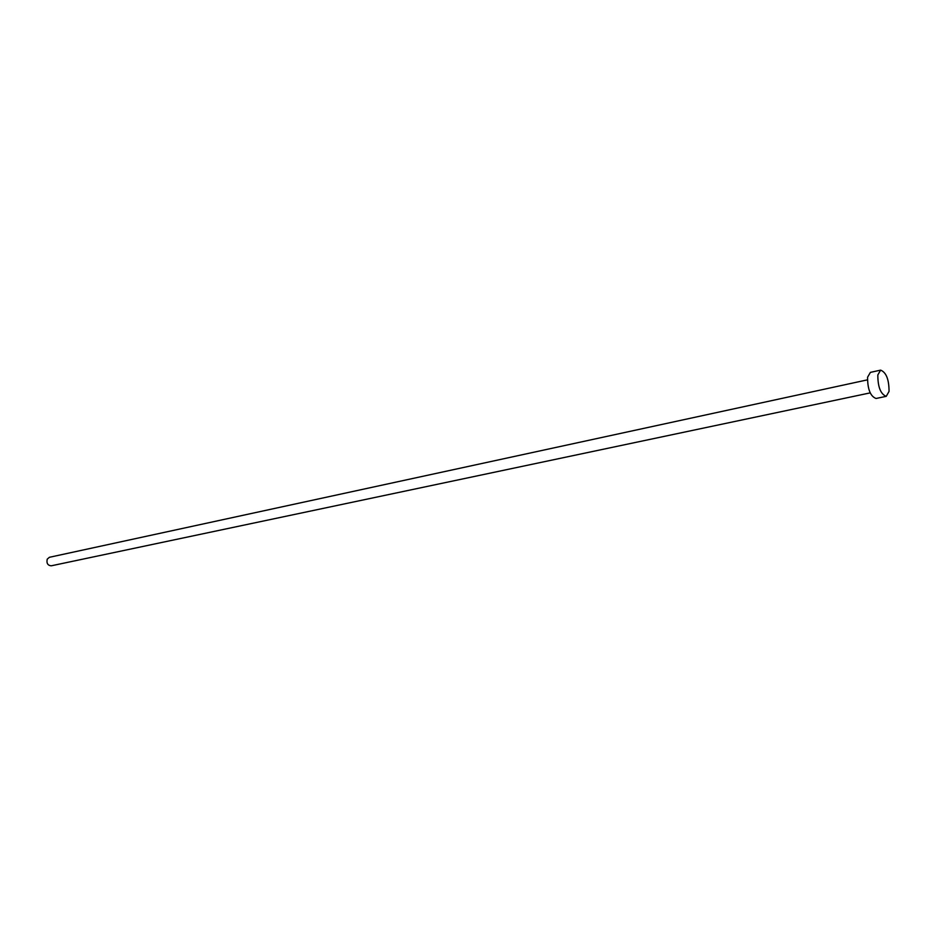 <?xml version="1.0" encoding="UTF-8"?>
<svg xmlns="http://www.w3.org/2000/svg" width="936" height="936" viewBox="0 0 936 936"><rect width="100%" height="100%" fill="white"/><g stroke="black" fill="none" stroke-linecap="round" stroke-linejoin="round"><path stroke-width="1.4" d="M870.176 392.886L51.234 565.812C47.713 565.438 46.379 563.226 47.233 559.143L49.409 557.294L867.391 379.864M886.228 396.349L876.002 398.479C870.363 396.256 867.555 389.165 867.59 377.208L870.41 372.376L880.612 370.13C886.205 372.352 889.024 379.443 889.048 391.412L886.228 396.349C880.624 394.103 877.828 386.977 877.828 374.973L880.612 370.13"/></g></svg>
